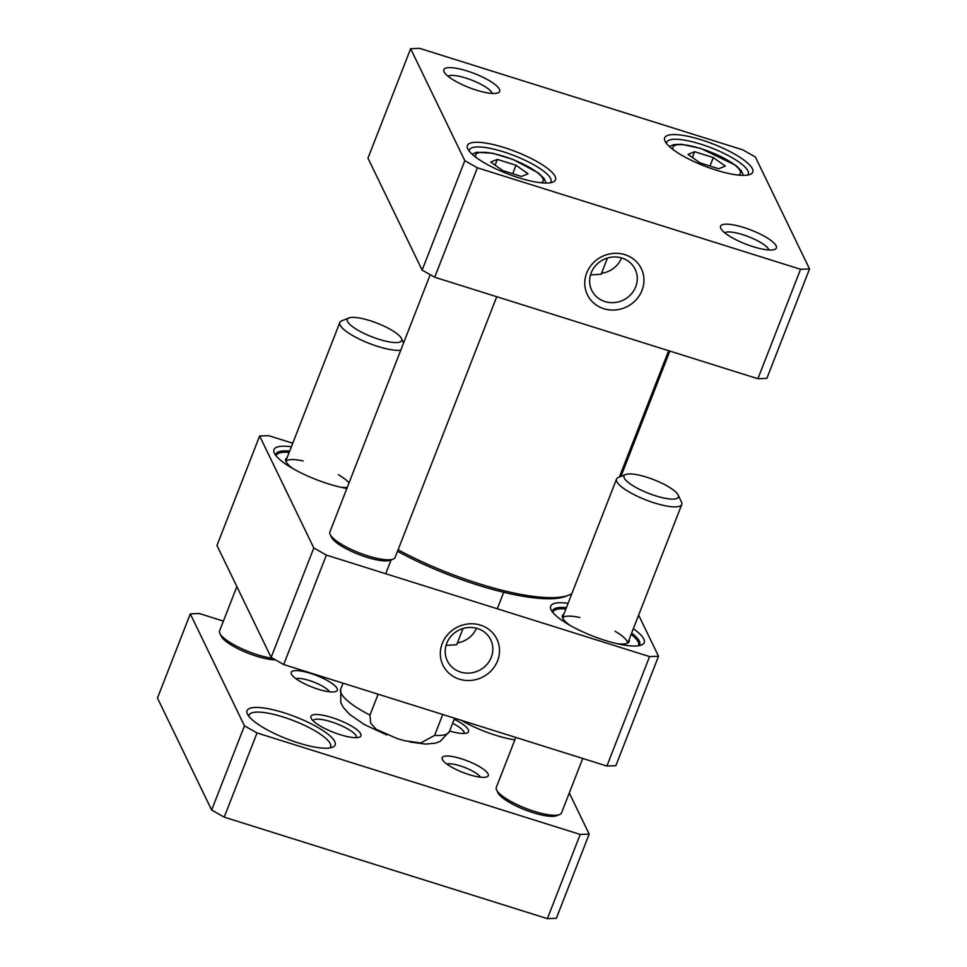 <?xml version="1.0" encoding="UTF-8"?>
<svg xmlns="http://www.w3.org/2000/svg" width="967" height="967" viewBox="0 0 967 967"><rect width="100%" height="100%" fill="white"/><g stroke="black" fill="none" stroke-linecap="round" stroke-linejoin="round"><path stroke-width="1.45" d="M607.469 258.032L601.136 274.265L590.474 274.942M601.51 273.323A24.115 22.543 154.2 0 0 621.539 257.947M528.055 173.782L521.443 176.453L502.78 170.591L490.74 162.057L497.364 159.398L516.015 165.248L528.055 173.782M694.632 151.71L713.295 157.573L725.335 166.106L718.711 168.766L700.048 162.915L688.008 154.382L694.632 151.71L692.384 157.476M464.813 160.667L410.649 48.701L419.618 48.35L742.789 149.849L755.36 156.968L809.536 268.935L800.567 269.285L477.384 167.787L464.813 160.667L422.132 270.131L434.715 277.239L757.886 378.738L766.855 378.387L809.536 268.935M701.413 139.864A47.25 11.834 21.3 0 0 665.078 141.255A47.25 11.834 21.3 0 0 704.423 166.01A47.25 11.834 21.3 0 0 750.138 174.411A47.25 11.834 21.3 0 0 742.874 159.301A47.25 11.834 21.3 0 0 701.413 139.864M467.097 70.966A29.953 7.506 21.3 0 0 444.071 71.848A29.953 7.506 21.3 0 0 469.007 87.538A29.953 7.506 21.3 0 0 497.981 92.868A29.953 7.506 21.3 0 0 493.375 83.283A29.953 7.506 21.3 0 0 467.097 70.966M743.816 227.511A29.953 7.506 21.3 0 0 720.79 228.393A29.953 7.506 21.3 0 0 745.726 244.083A29.953 7.506 21.3 0 0 774.7 249.413A29.953 7.506 21.3 0 0 770.095 239.828A29.953 7.506 21.3 0 0 743.816 227.511M504.133 147.54A47.25 11.834 21.3 0 0 467.81 148.93A47.25 11.834 21.3 0 0 507.155 173.685A47.25 11.834 21.3 0 0 552.87 182.098A47.25 11.834 21.3 0 0 545.606 166.977A47.25 11.834 21.3 0 0 504.133 147.54M709.996 166.034L713.295 157.573M512.728 173.709L516.015 165.248M495.116 165.164L497.364 159.398M410.649 48.701L367.968 158.153L422.132 270.131M469.261 151.19A43.757 10.963 -158.7 0 1 469.454 149.921A43.757 10.963 -158.7 0 1 503.444 151.819A43.757 10.963 -158.7 0 1 550.985 181.711A43.757 10.963 -158.7 0 1 550.259 182.775M666.541 143.515A43.757 10.963 -158.7 0 1 666.722 142.246A43.757 10.963 -158.7 0 1 700.724 144.143A43.757 10.963 -158.7 0 1 748.265 174.036A43.757 10.963 -158.7 0 1 747.539 175.1M591.188 272.827A24.115 22.543 -25.8 0 1 612.727 257.041A24.115 22.543 -25.8 0 1 635.162 269.322A24.115 22.543 -25.8 0 1 623.268 300.108A24.115 22.543 -25.8 0 1 591.744 290.318A24.115 22.543 -25.8 0 1 591.188 272.827M586.703 272.996A29.953 27.995 154.2 0 0 619.061 309.428A29.953 27.995 154.2 0 0 637.301 262.625A29.953 27.995 154.2 0 0 586.703 272.996M757.886 378.738L800.567 269.285M434.715 277.239L477.384 167.787M447.951 76.188A24.115 6.044 -158.7 0 1 465.949 78.097A24.115 6.044 -158.7 0 1 492.179 93.424M724.67 232.733A24.115 6.044 -158.7 0 1 742.668 234.643A24.115 6.044 -158.7 0 1 768.898 249.982M649.558 656.593L606.889 766.045L615.858 765.695L658.527 656.242L649.558 656.593L326.387 555.094L313.804 547.975L259.639 435.996L268.608 435.658L292.747 443.237M259.639 435.996L216.971 545.461L271.135 657.427L283.706 664.547L606.889 766.045M313.804 547.975L271.135 657.427M326.387 555.094L283.706 664.547M638.631 615.109L658.527 656.242M497.57 660.836A29.953 27.995 154.2 0 0 465.212 624.404A29.953 27.995 154.2 0 0 446.972 671.207A29.953 27.995 154.2 0 0 497.57 660.836M491.284 657.27A24.115 22.543 -25.8 0 1 469.744 673.056A24.115 22.543 -25.8 0 1 447.31 660.787A24.115 22.543 -25.8 0 1 459.204 629.988A24.115 22.543 -25.8 0 1 490.728 639.779A24.115 22.543 -25.8 0 1 491.284 657.27M457.403 642.934A24.115 22.543 154.2 0 0 476.501 628.236M631.632 633.059A46.67 11.689 -158.7 0 1 639.695 644.506A46.67 11.689 -158.7 0 1 638.836 645.714M552.532 612.075A46.67 11.689 -158.7 0 1 552.725 610.6A46.67 11.689 -158.7 0 1 566.408 607.627M568.1 603.287A50.175 12.571 21.3 0 0 551.105 609.814A50.175 12.571 21.3 0 0 592.88 636.105A50.175 12.571 21.3 0 0 641.411 645.025A50.175 12.571 21.3 0 0 633.325 628.719M275.825 455.53A46.67 11.689 -158.7 0 1 276.018 454.055A46.67 11.689 -158.7 0 1 289.689 451.081M291.381 446.742A50.175 12.571 21.3 0 0 274.398 453.269A50.175 12.571 21.3 0 0 346.851 488.456M276.175 455.965A45.896 11.495 -158.7 0 1 276.719 454.683A45.896 11.495 -158.7 0 1 289.169 452.423M347.25 487.441A35.791 8.969 -158.7 0 1 340.408 487.163M293.17 468.741A35.791 8.969 -158.7 0 1 285.603 459.663A35.791 8.969 -158.7 0 1 287.151 457.609M338.365 474.688A35.005 8.763 -158.7 0 1 349.039 482.859M285.869 461.283A35.005 8.763 -158.7 0 1 303.118 460.945M631.113 634.388A45.896 11.495 -158.7 0 1 638.74 644.493A45.896 11.495 -158.7 0 1 638.28 645.811M552.882 612.51A45.896 11.495 -158.7 0 1 553.438 611.229A45.896 11.495 -158.7 0 1 565.888 608.968M629.094 639.586A35.791 8.969 -158.7 0 1 628.84 642.148A35.791 8.969 -158.7 0 1 617.127 643.708M569.877 625.286A35.791 8.969 -158.7 0 1 562.31 616.221A35.791 8.969 -158.7 0 1 563.87 614.154M615.072 631.233A35.005 8.763 -158.7 0 1 627.547 643.152M562.589 617.828A35.005 8.763 -158.7 0 1 579.837 617.49M463.036 628.502L456.702 644.735L446.041 645.4M330.17 534.533L331.512 537.314A32.673 8.183 21.3 0 0 358.032 554.164A32.673 8.183 21.3 0 0 389.81 560.413A32.673 8.183 21.3 0 0 390.317 560.244L393.182 559.095A35.005 8.763 -158.7 0 1 392.638 559.289A35.005 8.763 -158.7 0 1 358.588 552.58A35.005 8.763 -158.7 0 1 330.17 534.533A35.005 8.763 -158.7 0 1 329.892 531.983L430.206 274.688M496.748 296.724L395.116 557.415A35.005 8.763 -158.7 0 1 393.182 559.095M397.497 551.299A121.927 30.533 21.3 0 0 477.952 585.12A121.927 30.533 21.3 0 0 565.949 596.264L568.814 595.116A124.26 31.125 -158.7 0 1 479.136 583.766A124.26 31.125 -158.7 0 1 398.078 549.8M571.896 593.545A124.26 31.125 -158.7 0 1 568.814 595.116M442.753 714.492L434.618 735.379L420.766 742.97L404.448 740.71L397.111 738.546L376.32 729.372L370.712 723.256L369.974 715.084L378.121 694.197M248.918 716.366A43.757 10.963 -158.7 0 1 249.099 715.084A43.757 10.963 -158.7 0 1 283.101 716.982A43.757 10.963 -158.7 0 1 330.641 746.875A43.757 10.963 -158.7 0 1 329.916 747.938M190.294 613.864L157.464 698.065L211.64 810.032L224.211 817.151L547.382 918.65L556.351 918.299L589.181 834.11L580.212 834.448L257.041 732.95L244.458 725.842L190.294 613.864L199.262 613.513L223.401 621.104M298.416 742.946A47.25 11.834 21.3 0 0 332.515 747.261A47.25 11.834 21.3 0 0 295.406 716.801A47.25 11.834 21.3 0 0 247.455 714.093A47.25 11.834 21.3 0 0 298.416 742.946M569.285 792.976L589.181 834.11M461.211 720.294A47.25 11.834 21.3 0 0 495.684 735.258A47.25 11.834 21.3 0 0 514.855 739.864M449.607 731.052A26.834 6.721 21.3 0 0 467.061 732.926A26.834 6.721 21.3 0 0 454.2 719.255M318.095 689.205A24.743 6.201 21.3 0 0 335.96 691.465A24.743 6.201 21.3 0 0 316.523 675.51A24.743 6.201 21.3 0 0 291.418 674.096A24.743 6.201 21.3 0 0 318.095 689.205M469.031 774.591A24.743 6.201 21.3 0 0 486.897 776.852A24.743 6.201 21.3 0 0 467.46 760.908A24.743 6.201 21.3 0 0 442.354 759.494A24.743 6.201 21.3 0 0 469.031 774.591M340.094 734.666A26.834 6.721 21.3 0 0 359.458 737.12A26.834 6.721 21.3 0 0 338.377 719.823A26.834 6.721 21.3 0 0 311.156 718.288A26.834 6.721 21.3 0 0 340.094 734.666M312.994 720.693A23.341 5.85 -158.7 0 1 331.101 721.769A23.341 5.85 -158.7 0 1 356.472 737.652M452.629 723.28A23.341 5.85 -158.7 0 1 464.075 733.457M446.839 764.075A18.917 4.738 -158.7 0 1 460.232 765.888A18.917 4.738 -158.7 0 1 480.49 777.19M295.902 678.677A18.917 4.738 -158.7 0 1 309.295 680.502A18.917 4.738 -158.7 0 1 329.554 691.804M257.041 732.95L224.211 817.151M580.212 834.448L547.382 918.65M244.458 725.842L211.64 810.032M515.798 737.434L496.301 787.44A35.005 8.763 21.3 0 0 496.591 789.979L497.92 792.771A32.673 8.183 21.3 0 0 527.088 810.624A32.673 8.183 21.3 0 0 556.726 815.689L559.591 814.552A35.005 8.763 21.3 0 0 561.525 812.872L582.738 758.466M496.591 789.979A35.005 8.763 21.3 0 0 527.837 809.125A35.005 8.763 21.3 0 0 559.591 814.552M625.637 474.531L618.469 477.384A35.005 8.763 21.3 0 0 616.535 479.064A35.005 8.763 21.3 0 0 648.059 500.749A35.005 8.763 21.3 0 0 681.759 504.496A35.005 8.763 21.3 0 0 681.469 501.958L678.133 494.995A29.167 7.301 21.3 0 0 653.849 479.717A29.167 7.301 21.3 0 0 625.637 474.531A29.167 7.301 21.3 0 0 650.295 493.992A29.167 7.301 21.3 0 0 678.133 494.995M236.867 586.582L219.594 630.895A35.005 8.763 21.3 0 0 219.872 633.433L221.213 636.226A32.673 8.183 21.3 0 0 243.309 651.226A32.673 8.183 21.3 0 0 275.353 659.82M219.872 633.433A35.005 8.763 21.3 0 0 243.551 649.51A35.005 8.763 21.3 0 0 272.742 658.334M348.918 317.986A29.167 7.301 21.3 0 0 367.267 334.896A29.167 7.301 21.3 0 0 401.426 338.45A29.167 7.301 21.3 0 0 377.13 323.171A29.167 7.301 21.3 0 0 348.918 317.986L341.75 320.839A35.005 8.763 21.3 0 0 339.816 322.519A35.005 8.763 21.3 0 0 363.773 341.146A35.005 8.763 21.3 0 0 400.761 350.199M475.969 157.367A36.166 9.054 -158.7 0 1 512.691 159.482A36.166 9.054 -158.7 0 1 541.145 182.775M673.25 149.692A36.166 9.054 -158.7 0 1 701.075 148.676A36.166 9.054 -158.7 0 1 738.413 175.1M386.667 734.908L364.607 724.682L349.583 714.395L343.176 707.215L340.795 702.61L340.722 689.108A58.334 14.614 21.3 0 0 369.974 715.084M434.618 735.379A58.334 14.614 21.3 0 0 449.425 731.499L454.611 718.215M743.442 175.378L741.338 170.808L735.73 165.333L700.833 148.422L681.65 144.301L673.987 144.554L669.357 146.5M546.174 183.065L544.07 178.484L538.462 173.008L513.223 159.531L492.759 153.257L476.671 152.242L472.089 154.176M276.719 454.683L275.958 455.699M553.438 611.229L552.677 612.256M638.74 644.493L638.619 645.763M668.644 350.719L619.4 477.009M497.28 608.763L503.698 592.3M340.722 689.108L343.031 683.173M385.712 573.721L391.079 559.929M449.425 731.499L440.227 741.387L435.368 743.164L425.553 744.094L409.899 741.991M669.841 351.081L620.983 476.38M627.74 643.055L681.759 504.496M562.516 617.623L616.535 479.064M285.797 461.078L339.816 322.519M401.426 338.45L403.577 342.959"/></g></svg>
